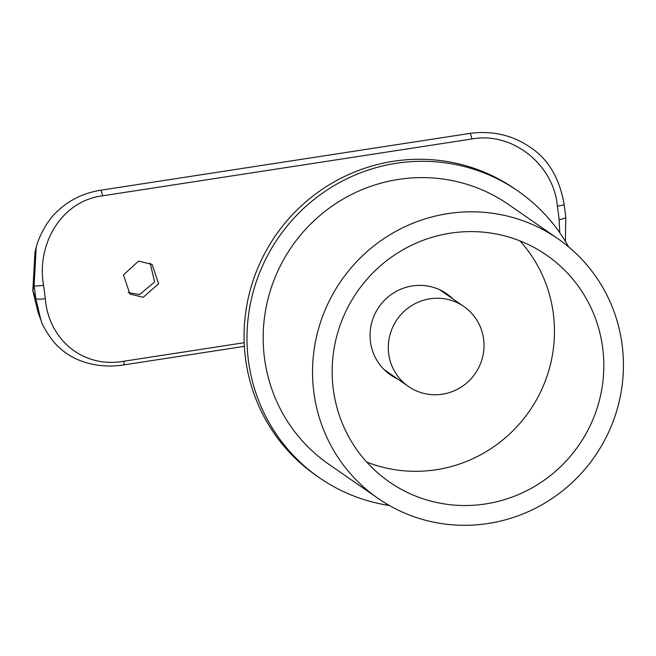<?xml version="1.0" encoding="UTF-8"?>
<svg xmlns="http://www.w3.org/2000/svg" width="656" height="656" viewBox="0 0 656 656"><rect width="100%" height="100%" fill="white"/><g stroke="black" fill="none" stroke-linecap="round" stroke-linejoin="round"><path stroke-width="0.98" d="M519.946 240.891A137.998 134.783 -55.3 0 1 545.94 379.242A137.998 134.783 -55.3 0 1 436.215 469.737A137.998 134.783 -55.3 0 1 366.671 462.029M485.571 503.947A137.998 134.783 -55.3 0 1 389.377 481.98A137.998 134.783 -55.3 0 1 336.167 338.463A137.998 134.783 -55.3 0 1 450.401 233.175A137.998 134.783 -55.3 0 1 546.596 255.143A137.998 134.783 -55.3 0 1 599.805 398.668A137.998 134.783 -55.3 0 1 485.571 503.947M447.859 213.618A157.932 154.25 -55.3 0 1 557.953 238.759A157.932 154.25 -55.3 0 1 618.846 403.014A157.932 154.25 -55.3 0 1 488.113 523.504A157.932 154.25 -55.3 0 1 378.02 498.363A157.932 154.25 -55.3 0 1 317.127 334.117A157.932 154.25 -55.3 0 1 447.859 213.618M378.02 498.363L328.664 464.153A157.932 154.25 -55.3 0 1 267.771 299.907A157.932 154.25 -55.3 0 1 398.504 179.408A157.932 154.25 -55.3 0 1 508.597 204.549L557.953 238.759M389.361 505.505A174.381 170.314 -55.3 0 1 319.292 477.675A174.381 170.314 -55.3 0 1 252.052 296.315A174.381 170.314 -55.3 0 1 396.413 163.27A174.381 170.314 -55.3 0 1 517.969 191.027A174.381 170.314 -55.3 0 1 568.621 246.877M319.292 477.675L316.389 475.666A174.381 170.314 -55.3 0 1 249.149 294.298A174.381 170.314 -55.3 0 1 393.502 161.261A174.381 170.314 -55.3 0 1 515.067 189.018L517.969 191.027M397.684 379.004A49.356 48.2 -55.3 0 1 390.517 374.912A49.356 48.2 -55.3 0 1 371.485 323.588A49.356 48.2 -55.3 0 1 412.337 285.934A49.356 48.2 -55.3 0 1 446.744 293.79A49.356 48.2 -55.3 0 1 453.091 299.062M43.567 285.253A8.225 0.918 172.3 0 1 34.12 285.762L36.137 247.73C37.548 240.465 45.543 221.99 57.228 211.453C68.97 200.129 83.386 193.061 100.483 190.256A8.225 1.296 -98.7 0 1 102.59 195.808C61.049 200.941 36.277 244.836 43.567 285.253A194.947 30.717 81.3 0 1 44.46 291.969A194.947 30.717 81.3 0 1 45.305 298.652C48.585 339.636 83 368.68 124.074 361.202L244.204 342.711M559.757 232.716L559.125 219.58A194.947 30.717 -98.7 0 0 558.281 212.897A194.947 30.717 -98.7 0 0 557.387 206.181A8.225 0.918 -7.7 0 0 564.127 204.352C559.502 178.079 548.227 159.072 530.294 147.338C512.516 135.079 492.344 130.437 469.794 133.422L100.483 190.256M128.15 292.551L139.564 294.56L154.636 281.998L150.175 263.179M143.246 297.316L129.896 294.052L123.476 274.938L138.596 261.055L152.102 264.442L158.637 283.638L143.246 297.316M244.376 346.343L123.558 364.933C107.043 367.475 91.43 365.564 76.736 359.201C67.683 355.06 59.942 349.213 53.505 341.653C46.322 332.043 42.115 324.81 40.877 319.956L38.212 312.896L32.8 290.682L35.006 251.929L36.055 248.034M557.387 206.181C553.844 165.017 512.828 131.397 471.902 138.974L102.59 195.808M40.877 319.956L35.793 298.595A8.225 1.484 -7.1 0 0 45.305 298.652M564.127 204.352L565.8 217.275A8.225 1.484 172.9 0 1 559.125 219.58M442.357 394.215A48.634 47.494 124.7 0 0 482.611 357.11A48.634 47.494 124.7 0 0 463.866 306.532A48.634 47.494 124.7 0 0 429.967 298.792A48.634 47.494 124.7 0 0 389.705 335.897A48.634 47.494 124.7 0 0 408.458 386.474A48.634 47.494 124.7 0 0 442.357 394.215M34.981 292.199A186.722 29.422 -98.7 0 0 34.12 285.762L32.8 290.682L35.793 298.595A186.722 29.422 -98.7 0 0 34.981 292.199M471.902 138.974A8.225 1.296 -98.7 0 0 469.794 133.422M123.558 364.933A8.225 1.296 -98.7 0 0 124.074 361.202M565.8 217.275L565.398 241.367M463.866 306.532L439.577 289.698M408.458 386.474L384.17 369.64"/></g></svg>
